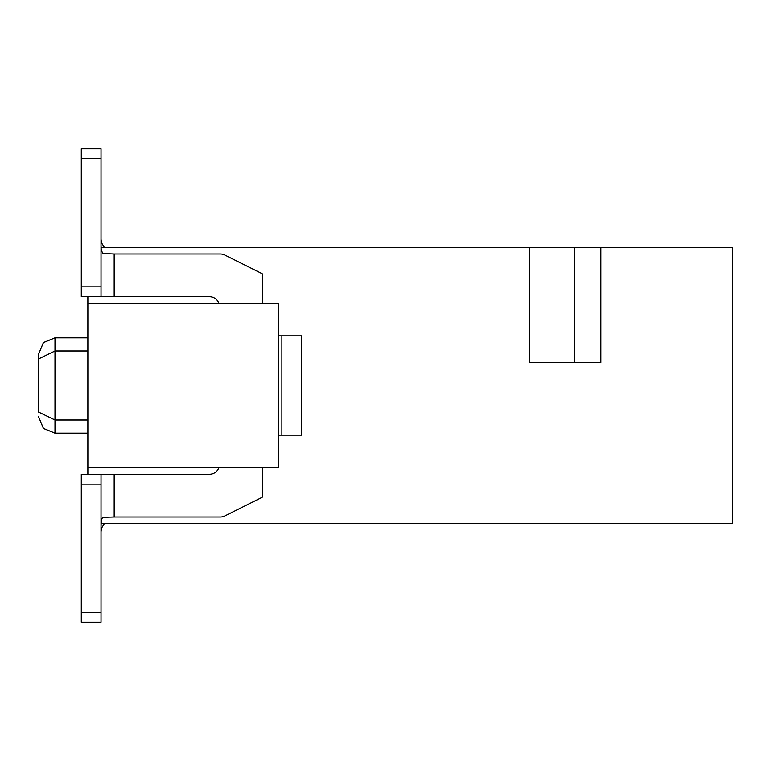 <?xml version="1.0" encoding="UTF-8"?>
<svg xmlns="http://www.w3.org/2000/svg" width="771" height="771" viewBox="0 0 771 771"><rect width="100%" height="100%" fill="white"/><g stroke="black" fill="none" stroke-linecap="round" stroke-linejoin="round"><path stroke-width="1.16" d="M101.049 523.625L732.45 523.625L732.45 247.375L600.908 247.375L600.908 362.476L529.214 362.476L529.214 247.375L101.049 247.375M87.875 296.71L87.875 303.282L278.62 303.282L278.62 467.718L87.875 467.718L87.875 474.29M87.875 467.718L87.875 303.282M574.597 362.476L574.597 247.375L529.214 247.375M600.908 247.375L574.597 247.375M87.875 420.031L54.992 420.031L38.55 412.061L38.55 358.939L54.992 350.969L87.875 350.969M218.858 467.718A9.869 9.869 0 0 1 209.558 474.29L114.185 474.29L114.185 517.042L220.381 517.042A9.869 9.869 0 0 0 224.795 516.001L262.179 497.314L262.179 467.718M262.179 303.282L262.179 273.686L224.795 254.999A9.869 9.869 0 0 0 220.381 253.958L114.185 253.958L114.185 296.71L209.558 296.71A9.869 9.869 0 0 1 218.858 303.282M101.03 532.501A13.155 13.155 0 0 1 104.48 523.625A13.155 13.155 0 0 0 101.03 532.501A13.155 13.155 0 0 1 104.48 523.625A13.155 13.155 0 0 0 101.03 532.501A13.155 13.155 0 0 1 104.48 523.625M104.48 247.375A13.155 13.155 0 0 1 101.03 238.499A13.155 13.155 0 0 0 104.48 247.375A13.155 13.155 0 0 1 101.03 238.499A13.155 13.155 0 0 0 104.48 247.375A13.155 13.155 0 0 1 101.03 238.499M38.675 357.927L38.935 357.04M54.992 337.823L43.398 342.603L38.55 354.265L38.55 412.061L38.55 358.939M114.185 296.71L81.302 296.71L81.302 148.716L101.03 148.716L101.03 296.71M101.03 245.689L101.213 250.228L102.996 253.505L114.185 253.958M278.62 335.838L301.644 335.838L301.644 435.162L278.62 435.162M114.185 517.042L103.343 517.351L101.917 518.488L101.28 520.3L101.03 526.323M81.302 484.159L101.03 484.159L101.03 622.284L81.302 622.284L81.302 474.29L114.185 474.29M281.907 435.162L281.907 335.838M101.03 484.159L101.03 474.29M81.302 148.716L101.03 148.716L81.302 148.716M87.875 337.814L54.992 337.814L54.992 433.186L43.455 428.464L38.55 416.745L43.398 428.397L54.992 433.177M101.03 286.841L81.302 286.841M81.302 158.585L101.03 158.585M101.03 612.415L81.302 612.415M87.875 433.186L54.992 433.186M54.992 337.814L43.455 342.536L38.55 354.255"/></g></svg>
